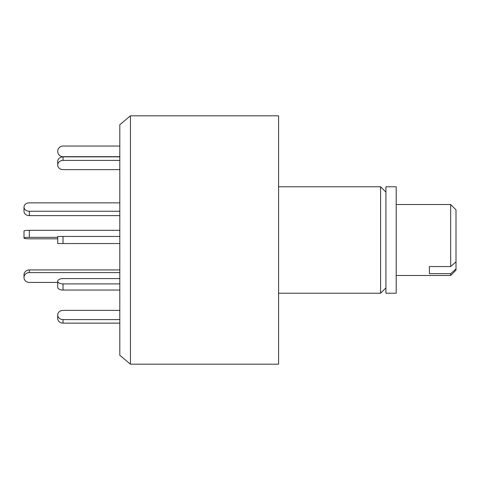 <?xml version="1.0" encoding="UTF-8"?>
<svg xmlns="http://www.w3.org/2000/svg" width="480" height="480" viewBox="0 0 480 480"><rect width="100%" height="100%" fill="white"/><g stroke="black" fill="none" stroke-linecap="round" stroke-linejoin="round"><path stroke-width="0.72" d="M385.92 287.904L380.598 293.226L380.598 186.774L278.586 186.774M278.586 364.188L278.586 115.812L130.446 115.812L130.446 364.188L278.586 364.188M130.446 115.812L119.802 124.746L119.802 355.254L130.446 364.188M385.92 293.226L385.92 186.774L396.21 186.774L396.21 293.226L385.92 293.226M29.322 211.254L29.322 215.622A5.322 4.194 0 0 1 24 211.428L24 207.06A5.322 4.194 0 0 0 29.322 211.254L119.802 211.254M119.802 202.866L29.322 202.866A5.322 4.194 0 0 0 24 207.06M29.322 215.622L119.802 215.622M119.802 160.404L63.03 160.404A5.322 4.608 180 0 0 57.708 165.018L57.708 161.466L57.708 165.018A5.322 4.608 180 0 0 63.03 169.626L119.802 169.626L63.03 169.626M57.708 282.45L29.322 282.45A5.322 4.932 -0 0 1 24 277.518L24 274.86A5.322 4.932 -0 0 1 29.322 269.922L119.802 269.922M24 277.518A5.322 4.932 -0 0 1 29.322 272.586L119.802 272.586M119.802 230.316L29.322 230.316A5.322 0.738 180 0 0 24 231.054L24 238.08A5.322 0.738 180 0 0 29.322 238.824L57.708 238.824M57.708 237.342L29.322 237.342A5.322 0.738 180 0 0 24 238.08M57.708 318.534L57.708 314.982L57.708 318.534A5.322 4.608 180 0 0 63.03 323.142L119.802 323.142M63.03 310.374L119.802 310.374L63.03 310.374A5.322 4.608 180 0 0 57.708 314.982A5.322 4.608 180 0 0 63.03 319.596L63.03 323.142M119.802 319.596L63.03 319.596M119.802 283.902L63.03 283.902A5.322 2.664 180 0 1 57.708 281.244L57.708 287.388A5.322 2.664 180 0 0 63.03 290.052L119.802 290.052M57.708 281.244A5.322 2.664 180 0 1 63.03 278.58L119.802 278.58M119.802 236.454L57.708 236.454L57.708 243.546L119.802 243.546M119.802 156.858L63.03 156.858A5.322 4.608 180 0 0 57.708 161.466M119.802 146.046L63.03 146.046A5.322 5.322 0 0 0 57.708 151.368A5.322 5.322 0 0 0 63.03 156.69L119.802 156.69M429.39 266.562L429.39 273.654L429.39 266.562L450.678 266.562L450.678 204.516L396.21 204.516M450.678 275.484L450.678 273.654L456 268.932L456 270.162L450.678 275.484L396.21 275.484M429.39 273.654L450.678 273.654M456 268.932L456 261.84L450.678 266.562M450.678 204.516L456 209.838L456 261.84M29.322 269.922L29.322 272.586M29.322 237.342L29.322 230.316M63.03 283.902L63.03 290.052M63.03 236.454L63.03 243.546M63.03 156.858L63.03 160.404M380.598 293.226L278.586 293.226M385.92 192.096L380.598 186.774"/></g></svg>
